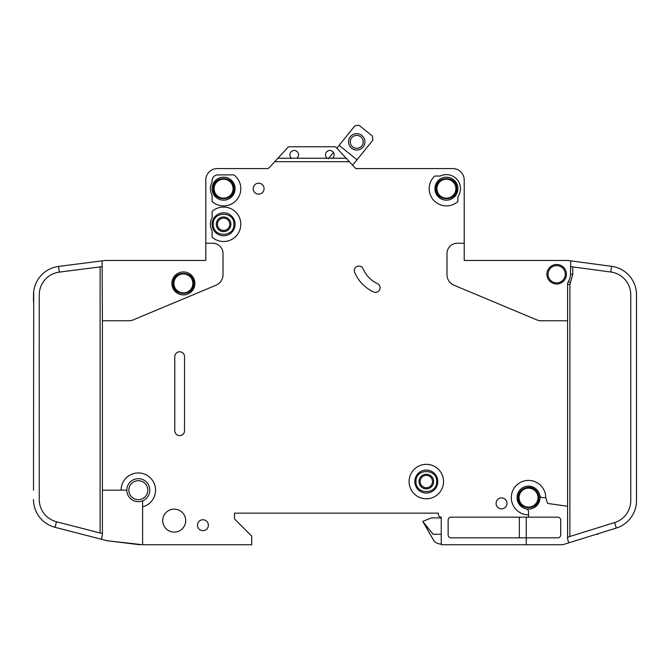 <?xml version="1.0" encoding="UTF-8"?>
<svg xmlns="http://www.w3.org/2000/svg" width="670" height="670" viewBox="0 0 670 670"><rect width="100%" height="100%" fill="white"/><g stroke="black" fill="none" stroke-linecap="round" stroke-linejoin="round"><path stroke-width="1" d="M173.053 283.435L173.053 283.435C172.466 296.76 194.308 296.768 193.722 283.435C194.308 270.102 172.466 270.094 173.053 283.435M538.873 497.643C538.806 494.385 537.524 491.705 535.029 489.603C528.806 484.025 517.776 489.293 518.195 497.643L518.195 497.643C517.617 510.976 539.459 510.976 538.873 497.643M545.765 497.643L542.6 497.643A2.873 2.873 0 0 1 539.785 495.339A11.482 11.482 0 0 0 517.047 497.643A11.482 11.482 0 0 1 539.785 495.339A11.482 11.482 0 0 1 526.235 508.89A11.482 11.482 0 0 1 517.047 497.643A11.482 11.482 0 0 0 526.235 508.89A2.873 2.873 0 0 1 528.538 511.704L528.538 514.87A17.227 17.227 0 0 1 511.302 497.643A17.227 17.227 0 0 1 528.538 480.415A17.227 17.227 0 0 1 545.765 497.643L547.574 503.43L567.582 506.244L567.582 284.432A5.745 5.745 0 0 1 568.428 281.442A13.785 13.785 0 0 0 570.455 274.239L570.79 260.865L567.967 260.488L611.593 266.317A28.718 28.718 0 0 1 636.5 294.783L636.5 500.515M456.747 188.672C457.334 175.339 435.492 175.339 436.078 188.672L436.078 188.672C435.492 202.005 457.334 202.013 456.747 188.672L456.747 188.68M233.922 224.283C234.508 210.95 212.666 210.95 213.253 224.283L213.253 224.283C212.666 237.616 234.508 237.616 233.922 224.283L233.922 224.283M233.922 188.672C234.508 175.339 212.666 175.339 213.253 188.672C212.666 202.005 234.508 202.013 233.922 188.672M436.647 481.562C437.234 468.23 415.392 468.23 415.978 481.562L415.978 481.562C415.392 494.895 437.234 494.895 436.647 481.562L436.647 481.562M334.137 154.795A4.305 4.305 0 0 1 332.412 158.237L327.245 158.237A4.305 4.305 0 0 1 329.833 150.482A4.305 4.305 0 0 1 334.137 154.795M298.535 154.795A4.305 4.305 0 0 1 296.81 158.237L291.643 158.237A4.305 4.305 0 0 1 294.222 150.482A4.305 4.305 0 0 1 298.535 154.795M457.895 188.672A11.482 11.482 0 0 1 446.413 200.162A11.482 11.482 0 0 1 434.922 188.672A11.482 11.482 0 0 1 446.413 177.19A11.482 11.482 0 0 1 457.895 188.672M235.078 224.283A11.482 11.482 0 0 1 223.587 235.765A11.482 11.482 0 0 1 212.105 224.283A11.482 11.482 0 0 1 223.587 212.792A11.482 11.482 0 0 1 235.078 224.283M235.078 188.672A11.482 11.482 0 0 1 223.587 200.162A11.482 11.482 0 0 1 212.105 188.672A11.482 11.482 0 0 1 223.587 177.19A11.482 11.482 0 0 1 235.078 188.672M414.822 481.562A11.482 11.482 0 0 0 426.313 493.045A11.482 11.482 0 0 0 437.795 481.562A11.482 11.482 0 0 0 426.313 470.072A11.482 11.482 0 0 0 414.822 481.562M548.06 274.239A8.618 8.618 0 0 1 556.678 265.63A8.618 8.618 0 0 1 565.287 274.239A8.618 8.618 0 0 1 556.678 282.857A8.618 8.618 0 0 1 548.06 274.239M128.833 490.172A9.472 9.472 0 0 1 138.305 480.7A9.472 9.472 0 0 1 147.785 490.172A9.472 9.472 0 0 1 138.305 499.653A9.472 9.472 0 0 1 128.833 490.172M173.915 283.435A9.472 9.472 0 0 1 183.387 273.955A9.472 9.472 0 0 1 192.868 283.435A9.472 9.472 0 0 1 183.387 292.907A9.472 9.472 0 0 1 173.915 283.435M519.057 497.643A9.472 9.472 0 0 1 528.538 488.162A9.472 9.472 0 0 1 538.01 497.643A9.472 9.472 0 0 1 528.538 507.115A9.472 9.472 0 0 1 519.057 497.643M436.932 188.672A9.472 9.472 0 0 1 446.413 179.2A9.472 9.472 0 0 1 455.885 188.672A9.472 9.472 0 0 1 446.413 198.153A9.472 9.472 0 0 1 436.932 188.672M217.415 224.283A6.172 6.172 0 0 0 223.587 230.455A6.172 6.172 0 0 0 229.76 224.283A6.172 6.172 0 0 0 223.587 218.11A6.172 6.172 0 0 0 217.415 224.283M223.587 231.602A7.32 7.32 0 0 1 216.268 224.283A7.32 7.32 0 0 1 223.587 216.954A7.32 7.32 0 0 1 230.907 224.283A7.32 7.32 0 0 1 223.587 231.602M214.115 188.672A9.472 9.472 0 0 1 223.587 179.2A9.472 9.472 0 0 1 233.068 188.672A9.472 9.472 0 0 1 223.587 198.153A9.472 9.472 0 0 1 214.115 188.672M433.632 481.562A7.32 7.32 0 0 1 426.313 488.882A7.32 7.32 0 0 1 418.993 481.562A7.32 7.32 0 0 1 426.313 474.234A7.32 7.32 0 0 1 433.632 481.562M420.14 481.562A6.172 6.172 0 0 0 426.313 487.735A6.172 6.172 0 0 0 432.485 481.562A6.172 6.172 0 0 0 426.313 475.39A6.172 6.172 0 0 0 420.14 481.562M363.182 141.856A6.457 6.457 0 0 1 356.725 148.313A6.457 6.457 0 0 1 350.268 141.856A6.457 6.457 0 0 1 356.725 135.39A6.457 6.457 0 0 1 363.182 141.856M364.907 141.856A8.182 8.182 0 0 1 356.725 150.038A8.182 8.182 0 0 1 348.542 141.856A8.182 8.182 0 0 1 356.725 133.665A8.182 8.182 0 0 1 364.907 141.856M142.618 506.855L142.618 501.57A1.147 1.147 0 0 1 143.263 500.532A11.482 11.482 0 0 0 138.832 478.698A11.482 11.482 0 0 0 126.873 489.133A1.147 1.147 0 0 1 125.726 490.172L121.077 490.172A17.227 17.227 0 0 1 138.305 472.945A17.227 17.227 0 0 1 142.618 506.855L142.618 544.735L251.727 544.735L251.727 536.117L234.5 518.89L234.5 513.145L438.373 513.145L438.373 514.292A2.873 2.873 0 0 0 441.245 517.165L441.245 544.735L526.235 544.735L526.235 537.843L451.002 537.843A2.873 2.873 0 0 1 448.138 534.97L448.138 520.037A2.873 2.873 0 0 1 451.002 517.165L528.538 517.165L528.538 514.87M143.263 500.532A11.482 11.482 0 0 1 126.873 489.133A11.482 11.482 0 0 1 138.832 478.698A11.482 11.482 0 0 1 143.263 500.532M194.878 283.435A11.482 11.482 0 0 1 183.387 294.917A11.482 11.482 0 0 1 171.905 283.435A11.482 11.482 0 0 1 183.387 271.945A11.482 11.482 0 0 1 194.878 283.435M409.085 481.562A17.227 17.227 0 0 1 426.313 464.335A17.227 17.227 0 0 1 443.54 481.562A17.227 17.227 0 0 1 426.313 498.79A17.227 17.227 0 0 1 409.085 481.562M185.682 520.615A11.482 11.482 0 0 1 174.2 532.097A11.482 11.482 0 0 1 162.718 520.615A11.482 11.482 0 0 1 174.2 509.125A11.482 11.482 0 0 1 185.682 520.615M208.37 525.205A5.452 5.452 0 0 1 202.918 530.665A5.452 5.452 0 0 1 197.457 525.205A5.452 5.452 0 0 1 202.918 519.753A5.452 5.452 0 0 1 208.37 525.205M240.815 188.672A17.227 17.227 0 0 1 212.105 201.519L212.105 195.196A13.207 13.207 0 0 1 212.105 182.148L212.105 180.632A5.745 5.745 0 0 1 217.842 174.895L233.922 174.895A17.227 17.227 0 0 1 240.815 188.672M264.072 188.672A5.452 5.452 0 0 1 258.62 194.133A5.452 5.452 0 0 1 253.168 188.672A5.452 5.452 0 0 1 258.62 183.22A5.452 5.452 0 0 1 264.072 188.672M354.304 270.605A4.598 4.598 0 0 1 363.123 268.812A28.718 28.718 0 0 0 377.419 283.611A4.598 4.598 0 0 1 379.647 289.716A4.598 4.598 0 0 1 373.542 291.944A37.905 37.905 0 0 1 354.665 272.397A4.598 4.598 0 0 1 354.304 270.605M240.815 224.283A17.227 17.227 0 0 1 212.105 237.121L212.105 230.807A13.207 13.207 0 0 1 212.105 217.758L212.105 211.435A17.227 17.227 0 0 1 240.815 224.283M460.483 188.672A14.07 14.07 0 0 1 457.895 196.804L457.895 201.519A17.227 17.227 0 0 1 433.674 200.271A17.227 17.227 0 0 1 434.696 176.042L440.224 176.042A14.07 14.07 0 0 1 460.483 188.672M506.997 503.379A5.452 5.452 0 0 1 501.545 508.84A5.452 5.452 0 0 1 496.085 503.379A5.452 5.452 0 0 1 501.545 497.927A5.452 5.452 0 0 1 506.997 503.379M566.435 274.239A9.765 9.765 0 0 1 556.678 284.005A9.765 9.765 0 0 1 546.913 274.239A9.765 9.765 0 0 1 556.678 264.483A9.765 9.765 0 0 1 566.435 274.239M567.967 260.488A2.873 2.873 0 0 0 567.582 260.463L464.218 260.463L464.218 180.062A11.482 11.482 0 0 0 452.727 168.572L356.934 168.572A2.873 2.873 0 0 1 354.824 167.651A2.873 2.873 0 0 0 356.825 168.572L356.825 168.865M636.307 291.475L636.5 294.783M636.5 500.624A28.718 28.718 0 0 1 616.325 528.044L614.616 522.558A22.973 22.973 0 0 0 630.755 500.624L630.755 294.783A22.973 22.973 0 0 0 610.831 272.012L611.593 266.317M561.845 544.735L526.235 544.735L561.845 544.735A5.745 5.745 0 0 0 563.554 544.476L568.788 542.842L563.554 544.476M332.412 158.237L346.156 158.237L349.33 161.679L274.734 161.679L269.24 167.651A2.873 2.873 0 0 1 267.121 168.572L217.273 168.572A11.482 11.482 0 0 0 205.782 180.062L205.782 243.235L212.675 243.235A10.335 10.335 0 0 1 223.018 253.57L223.018 274.641A11.482 11.482 0 0 1 215.966 285.236L133.255 319.866A11.482 11.482 0 0 1 128.824 320.762L102.418 320.762L102.418 490.172L121.077 490.172M567.582 320.762L541.176 320.762A11.482 11.482 0 0 1 536.745 319.866L454.034 285.236A11.482 11.482 0 0 1 446.982 274.641L446.982 253.57A10.335 10.335 0 0 1 457.325 243.235L464.218 243.235L464.218 180.062M349.33 161.679L354.824 167.651A2.873 2.873 0 0 0 356.825 168.572M184.535 356.649L184.535 430.735A4.883 4.883 0 0 1 179.652 435.617A4.883 4.883 0 0 1 174.778 430.735L174.778 356.649A4.883 4.883 0 0 1 179.652 351.775A4.883 4.883 0 0 1 184.535 356.649M616.325 528.044L568.788 542.842L567.582 538.99L567.582 506.244M610.831 272.012L570.455 266.61M567.582 537.198L614.616 522.558M528.538 517.165L557.825 517.165A2.873 2.873 0 0 1 560.698 520.037L560.698 534.97A2.873 2.873 0 0 1 557.825 537.843L526.235 537.843L526.235 517.165M205.782 243.235L205.782 260.463L105.282 260.463A2.873 2.873 0 0 0 104.922 260.488L58.558 266.434L59.287 272.129A22.973 22.973 0 0 0 39.245 294.917L39.245 499.51A22.973 22.973 0 0 0 56.481 521.754L55.049 527.315A28.718 28.718 0 0 1 33.5 499.51L33.517 500.515M33.5 490.172L33.709 291.475M33.5 294.917L33.5 301.81L33.5 294.917A28.718 28.718 0 0 1 58.558 266.434M102.418 490.172L102.418 535.07L101.338 539.241L106.723 540.631A5.745 5.745 0 0 0 107.46 540.765L142.618 544.735M102.418 320.762L102.091 260.848M101.338 539.241L55.049 527.315M56.481 521.754L102.418 533.588M102.418 266.593L59.287 272.129M339.129 145.373L354.991 125.7L359.028 125.265L372.445 136.085L372.872 140.122L357.018 159.787L339.129 145.373L336.876 148.171L336.424 147.676A2.873 2.873 0 0 0 334.313 146.755L289.741 146.755A2.873 2.873 0 0 0 287.631 147.676L277.908 158.237L291.643 158.237M346.156 158.237L336.424 147.676M274.734 161.679L277.908 158.237M296.81 158.237L327.245 158.237M441.245 517.885L431.48 517.885L422.862 521.327L433.306 539.71A8.618 8.618 0 0 0 440.768 544.015L441.245 544.015M433.306 539.71L422.862 521.62L433.096 534.25L441.245 534.25M328.292 158.815L333.434 152.433M357.018 159.787L352.613 165.247M596.384 534.25L598.025 534.25L598.025 533.739M519.443 502.567L518.923 501.445L519.443 502.567M193.722 283.435L190.699 290.738M519.342 537.843L519.342 517.165M334.313 146.755L289.741 146.755M567.582 260.463L550.371 260.463M498.664 260.463L464.218 260.463M438.373 514.292L438.373 513.145L234.5 513.145L234.5 518.89M266.945 168.572L217.273 168.572M205.782 260.463L171.336 260.463M119.629 260.463L105.282 260.463M139.745 544.735L107.46 540.765M356.934 168.572A2.873 2.873 0 0 1 354.824 167.651M517.047 497.643A11.482 11.482 0 0 0 526.235 508.89M567.582 284.432L569.885 284.432L569.885 536.486M568.428 281.442L570.388 282.639L569.885 284.432M572.758 266.92L572.758 274.239L570.388 282.639M572.758 274.239L570.455 274.239M100.115 532.993L100.115 266.886"/></g></svg>

